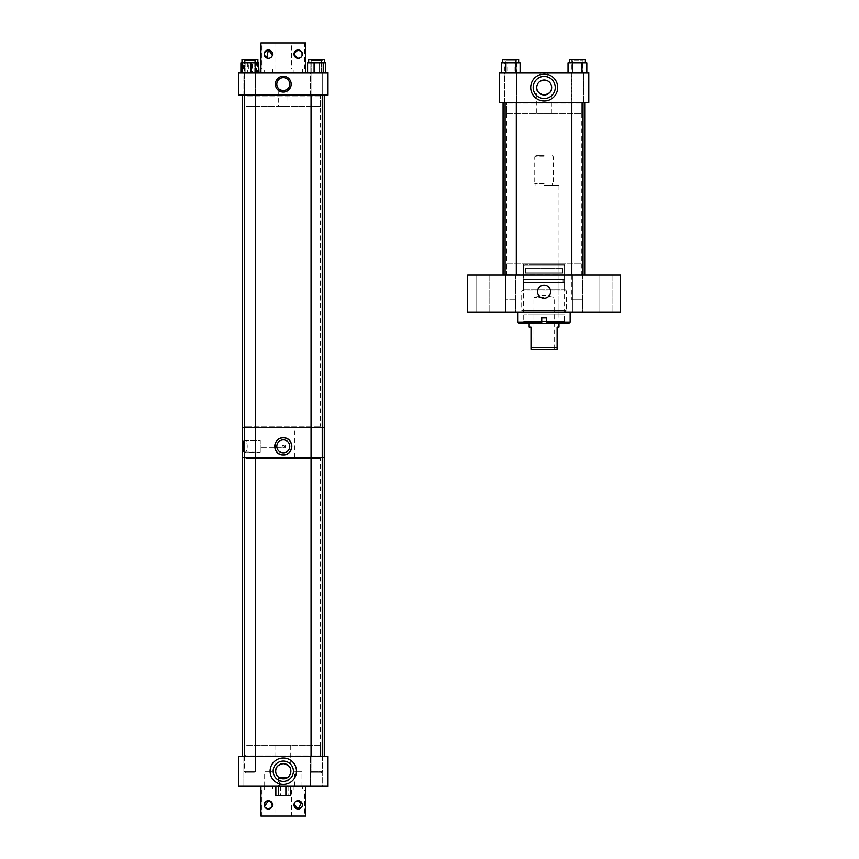 <?xml version="1.0" encoding="UTF-8"?>
<svg xmlns="http://www.w3.org/2000/svg" width="859" height="859" viewBox="0 0 859 859"><rect width="100%" height="100%" fill="white"/><g stroke="black" fill="none" stroke-linecap="round" stroke-linejoin="round"><path stroke-width="0.64" stroke-dasharray="4.29 3.22" d="M544.058 285.07A6.561 6.561 0 0 0 537.487 291.631A6.561 6.561 0 0 0 544.058 298.202A6.561 6.561 0 0 0 550.619 291.631A6.561 6.561 0 0 0 544.058 285.07M515.701 274.88L515.701 312.139L505.683 312.139L515.701 312.139L505.683 312.139L515.701 312.139L515.701 274.88L505.683 274.88L505.683 312.139L505.683 274.88L515.701 274.88M612.048 274.88L612.048 312.139L598.991 312.139L612.048 312.139L598.991 312.139L612.048 312.139L612.048 274.88L598.991 274.88L598.991 312.139L598.991 274.88L612.048 274.88M582.423 274.88L582.423 312.139L572.405 312.139L582.423 312.139L572.405 312.139L582.423 312.139L582.423 274.88L572.405 274.88L572.405 312.139L572.405 274.88L582.423 274.88M489.115 274.88L489.115 312.139L476.058 312.139L489.115 312.139L476.058 312.139L489.115 312.139L489.115 274.88L476.058 274.88L476.058 312.139L476.058 274.88L489.115 274.88M564.556 263.702L523.55 263.702L564.556 263.702L564.556 312.139L523.55 312.139L564.556 312.139M523.55 263.702L523.55 312.139M506.789 263.702L581.318 263.702L506.789 263.702L506.789 274.88L581.318 274.88L506.789 274.88M581.318 263.702L581.318 274.88M467.683 312.139L620.423 312.139L620.423 274.88L467.683 274.88L467.683 312.139M560.97 321.47L527.136 321.47L560.97 321.47L560.97 323.317L527.136 323.317L560.97 323.317M527.136 321.47L527.136 323.317M522.895 310.292L565.211 310.292L522.895 310.292L522.895 312.139L565.211 312.139L522.895 312.139M565.211 310.292L565.211 312.139M565.211 289.784L522.895 289.784L565.211 289.784L566.414 290.976L521.703 290.976L521.703 310.292L566.414 310.292L521.703 310.292M522.895 289.784L521.703 290.976L566.414 290.976L566.414 310.292M523.561 282.482L564.546 282.482L523.561 282.482L523.561 289.784L564.546 289.784L523.561 289.784M564.546 282.482L564.546 289.784M525.053 279.529L563.053 279.529L525.053 279.529L525.053 282.482L563.053 282.482L525.053 282.482M563.053 279.529L563.053 282.482M563.354 264.626L524.752 264.626L563.354 264.626L564.546 265.818L523.561 265.818L523.561 279.529L564.546 279.529L523.561 279.529M524.752 264.626L523.561 265.818L564.546 265.818L564.546 279.529M558.962 264.626L529.155 264.626L558.962 264.626L558.962 268.352L529.155 268.352L558.962 268.352M529.155 264.626L529.155 268.352M562.688 268.352L525.429 268.352L562.688 268.352L562.688 273.001L525.429 273.001L562.688 273.001M525.429 268.352L525.429 273.001M558.962 273.001L529.155 273.001L558.962 273.001L558.962 314.974L529.155 314.974L558.962 314.974M529.155 273.001L529.155 314.974M564.395 314.974L523.711 314.974L564.395 314.974L564.395 321.47L523.711 321.47L564.395 321.47M523.711 314.974L523.711 321.47M519.169 323.317L568.948 323.317M517.966 322.125L541.728 322.125L541.728 323.317L541.728 317.658L541.728 322.125M570.14 312.139L517.966 312.139L570.14 312.139M546.378 322.125L546.378 317.658L541.728 317.658L546.378 317.658L546.378 322.125L570.14 322.125M546.378 323.317L546.378 317.658L541.728 317.658L541.728 323.317M544.058 155.651L535.941 155.651L544.058 155.651M544.058 156.843L534.749 156.843L544.058 156.843M544.058 183.611L534.749 183.611L544.058 183.611M544.058 185.458L558.962 185.458L544.058 185.458M531.002 347.551L531.002 349.398L557.104 349.398L557.104 347.551L531.002 347.551L531.002 327.182L529.155 327.182M544.058 297.235L533.922 297.235L544.058 297.235M557.104 347.551L557.104 327.182L558.962 327.182M544.058 349.398L533.922 349.398L544.058 349.398M544.198 74.046A13.476 13.476 0 0 0 530.712 87.521A13.476 13.476 0 0 0 544.198 100.997A13.476 13.476 0 0 0 557.674 87.521A13.476 13.476 0 0 0 544.198 74.046M547.784 72.757L540.332 72.757L547.784 72.757L547.784 80.982M540.332 72.757L540.408 81.1M504.652 102.565L504.652 72.757L516.753 72.757L504.652 72.757L516.753 72.757L504.652 72.757L504.652 102.565L516.753 102.565L516.753 72.757L516.753 102.565L504.652 102.565M571.353 102.565L571.353 72.757L583.454 72.757L571.353 72.757L583.454 72.757L571.353 72.757L571.353 102.565L583.454 102.565L583.454 72.757L583.454 102.565L571.353 102.565M506.789 113.742L581.318 113.742L506.789 113.742L506.789 102.565L581.318 102.565L506.789 102.565M581.318 113.742L581.318 102.565M536.746 113.742L551.36 113.742L536.746 113.742L536.746 87.661M551.36 113.742L551.36 89.551M544.198 80.07A7.452 7.452 0 0 0 536.735 87.521A7.452 7.452 0 0 0 544.198 94.973A7.452 7.452 0 0 0 551.65 87.521A7.452 7.452 0 0 0 544.198 80.07M544.198 76.483A11.038 11.038 0 0 0 533.16 87.521A11.038 11.038 0 0 0 544.198 98.56A11.038 11.038 0 0 0 555.236 87.521A11.038 11.038 0 0 0 544.198 76.483M499.337 102.565L499.337 72.757L588.769 72.757L588.769 102.565L499.337 102.565M506.703 59.4L518.643 59.4L506.703 59.4M506.703 62.771L518.643 62.771L506.703 62.771M507.733 60.334L516.581 60.334L507.733 60.334M513.661 59.4L504.813 59.4L513.661 59.4M513.113 60.334L505.897 60.334L513.113 60.334M513.113 72.757L505.897 72.757L513.113 72.757M515.475 72.757L501.302 72.757L520.092 72.757L515.475 72.757L515.475 62.771L520.092 62.771M515.475 62.771L501.302 62.771M506.005 72.757L506.005 62.771M573.629 59.4L585.355 59.4L573.629 59.4M573.629 62.771L585.355 62.771L573.629 62.771M574.607 60.334L583.293 60.334L574.607 60.334M580.212 59.4L571.525 59.4L580.212 59.4M582.434 62.771L568.014 62.771L582.434 62.771L582.434 72.757L586.804 72.757L586.804 62.771L572.942 62.771L572.974 72.757L572.942 62.771L568.014 62.771L568.014 72.757L572.384 72.757L572.384 62.771M582.402 62.771L582.402 72.757L586.804 72.757L581.844 72.757L581.844 62.771M572.384 72.757L586.804 72.757M581.876 72.757L582.434 72.757M585.355 62.771L585.355 59.4L569.463 59.4L569.463 62.771L585.355 62.771L569.463 62.771M574.585 60.334L583.293 60.334L574.585 60.334M580.233 59.4L571.525 59.4L580.233 59.4M568.014 72.757L582.402 72.757M518.643 62.771L518.643 59.4L502.751 59.4L502.751 62.771L518.643 62.771L502.751 62.771M508.528 60.334L516.581 60.334L508.528 60.334M512.866 59.4L504.813 59.4L512.866 59.4M512.469 60.334L505.897 60.334L512.469 60.334M512.469 72.757L505.897 72.757L512.469 72.757M516.635 62.771L501.388 62.771L516.635 62.771L516.635 72.757L520.006 72.757L520.006 62.771M520.006 72.757L514.133 72.757L514.133 62.771M501.388 62.771L501.388 72.757L504.77 72.757L504.77 62.771M504.77 72.757L514.133 72.757M501.388 72.757L507.272 72.757L507.272 62.771M516.635 72.757L507.272 72.757M283.287 76.279A7.892 7.892 0 0 0 275.395 84.182A7.892 7.892 0 0 0 283.287 92.074A7.892 7.892 0 0 0 291.18 84.182A7.892 7.892 0 0 0 283.287 76.279M243.881 95.113L243.881 72.757L255.993 72.757L243.881 72.757L255.993 72.757L243.881 72.757L243.881 95.113L255.993 95.113L255.993 72.757L255.993 95.113L243.881 95.113M310.593 95.113L310.593 72.757L322.694 72.757L310.593 72.757L322.694 72.757L310.593 72.757L310.593 95.113L322.694 95.113L322.694 72.757L322.694 95.113L310.593 95.113M246.028 106.291L320.547 106.291L246.028 106.291L246.028 95.113L320.547 95.113L246.028 95.113M320.547 106.291L320.547 95.113M278.638 106.291L287.937 106.291L278.638 106.291L278.778 88.831M287.84 88.788L287.937 106.291M283.287 77.697A6.485 6.485 0 0 0 276.813 84.182A6.485 6.485 0 0 0 283.287 90.657A6.485 6.485 0 0 0 289.773 84.182A6.485 6.485 0 0 0 283.287 77.697M238.577 95.113L238.577 72.757L327.998 72.757L327.998 95.113L238.577 95.113M283.287 784.396A13.196 13.196 0 0 0 296.484 771.199A13.196 13.196 0 0 0 283.287 758.003A13.196 13.196 0 0 0 270.091 771.199A13.196 13.196 0 0 0 283.287 784.396M279.562 786.243L287.013 786.243L279.562 786.243L279.562 777.814L283.287 778.791L279.562 777.814M287.013 777.814L283.287 778.791L287.013 777.814L287.013 786.243M264.658 786.243L272.11 786.243L264.658 786.243L264.658 771.339L272.11 771.339L264.658 771.339M272.11 786.243L272.11 771.339M294.519 786.243L301.971 786.243L294.519 786.243L294.519 771.339L301.971 771.339L294.519 771.339M301.971 786.243L301.971 771.339M322.694 756.435L322.694 786.243L310.593 786.243L322.694 786.243L310.593 786.243L322.694 786.243L322.694 756.435L310.593 756.435L310.593 786.243L310.593 756.435L322.694 756.435M255.993 756.435L255.993 786.243L243.881 786.243L255.993 786.243L243.881 786.243L255.993 786.243L255.993 756.435L243.881 756.435L243.881 786.243L243.881 756.435L255.993 756.435M320.547 745.258L246.028 745.258L320.547 745.258L320.547 756.435L246.028 756.435L320.547 756.435M246.028 745.258L246.028 756.435M290.739 745.258L275.836 745.258L290.739 745.258L290.739 769.75M275.836 745.258L275.836 769.75M283.287 778.791A7.591 7.591 0 0 0 290.879 771.199A7.591 7.591 0 0 0 283.287 763.608A7.591 7.591 0 0 0 275.696 771.199A7.591 7.591 0 0 0 283.287 778.791M283.287 781.325A10.125 10.125 0 0 0 293.413 771.199A10.125 10.125 0 0 0 283.287 761.074A10.125 10.125 0 0 0 273.162 771.199A10.125 10.125 0 0 0 283.287 781.325M327.998 756.435L327.998 786.243L238.577 786.243L238.577 756.435L327.998 756.435M283.287 445.198C284.78 445.971 284.78 446.744 283.287 447.528C284.791 446.744 284.791 445.971 283.287 445.198C281.795 445.971 281.795 446.744 283.287 447.528C284.791 446.744 284.791 445.971 283.287 445.198C281.795 445.971 281.795 446.744 283.287 447.528C284.78 446.755 284.78 445.971 283.287 445.198C281.795 445.971 281.795 446.744 283.287 447.528C281.795 446.755 281.795 445.971 283.287 445.198M285.188 444.962L260.256 444.962L260.256 447.764L260.256 444.962L260.256 447.764L260.256 444.962L285.188 444.962L285.188 447.764L260.256 447.764L285.188 447.764L285.188 444.962M244.343 452.049L260.256 452.188L244.783 452.188C248.036 452.79 248.058 439.969 244.783 440.538L260.256 440.538L260.256 452.188L260.256 440.538L260.256 452.188L260.256 440.538L244.783 440.538C248.047 439.937 248.058 452.768 244.783 452.188C242.582 452.725 242.571 440.023 244.783 440.538L244.343 440.678M283.287 452.843A6.485 6.485 0 0 0 289.773 446.358A6.485 6.485 0 0 0 283.287 439.883A6.485 6.485 0 0 0 276.813 446.358A6.485 6.485 0 0 0 283.287 452.843M289.333 452.403A8.536 8.536 0 0 0 290.396 451.115M291.18 449.644A8.536 8.536 0 0 0 291.459 448.849M291.792 447.206A8.536 8.536 0 0 0 291.835 446.369M291.673 444.704A8.536 8.536 0 0 0 291.18 443.094M283.287 457.525L324.272 457.525L283.287 457.525M244.343 457.525L255.52 457.525L244.343 457.525M283.287 427.761L324.272 427.761L283.287 427.761M244.343 427.761L255.52 427.761L244.343 427.761M311.055 457.525L322.232 457.525L311.055 457.525M311.055 427.761L322.232 427.761L311.055 427.761M281.612 454.733A8.536 8.536 0 0 0 283.287 454.905M269.232 58.229L270.027 57.983L269.232 58.229M271.358 57.081L271.863 56.469L271.358 57.081M272.249 55.749L272.486 54.965M261.855 69.031L274.912 69.031L261.855 69.031L261.855 42.95L274.912 42.95L261.855 42.95M274.912 69.031L274.912 42.95M299.039 58.229L299.834 57.983M301.165 57.081L301.67 56.469L301.165 57.081M302.057 55.749L302.293 54.965M302.057 52.496L301.67 51.787L302.046 52.496M294.089 53.279L294.089 54.965M291.663 69.031L304.72 69.031L291.663 69.031L291.663 42.95L304.72 42.95L291.663 42.95M304.72 69.031L304.72 42.95M298.191 49.94A4.188 4.188 0 0 0 294.003 54.128A4.188 4.188 0 0 0 298.191 58.315A4.188 4.188 0 0 0 302.379 54.128A4.188 4.188 0 0 0 298.191 49.94L299.029 50.026M268.384 58.315A4.188 4.188 0 0 0 272.571 54.128A4.188 4.188 0 0 0 268.384 49.94A4.188 4.188 0 0 0 264.196 54.128A4.188 4.188 0 0 0 268.384 58.315M271.863 51.787L272.239 52.496M294.003 72.757L302.379 72.757L294.003 72.757L294.003 69.031L302.379 69.031L294.003 69.031M302.379 72.757L302.379 69.031M264.196 72.757L272.571 72.757L264.196 72.757L264.196 69.031L272.571 69.031L264.196 69.031M272.571 72.757L272.571 69.031M305.643 72.757L260.932 72.757L260.932 42.95L305.643 42.95L305.643 72.757L260.932 72.757M267.546 58.229L266.752 57.983M297.354 58.229L296.559 57.983M295.228 57.081L294.723 56.469M294.336 52.496L294.723 51.787M297.354 800.771L296.559 801.018M295.228 801.919L294.723 802.531L295.228 801.919M294.336 803.251L294.089 804.035M301.67 807.213L302.046 806.504M302.293 805.721L302.304 804.035M304.72 789.969L291.663 789.969L304.72 789.969L304.72 816.05L291.663 816.05L304.72 816.05M291.663 789.969L291.663 816.05M264.529 806.504L264.916 807.213L264.529 806.504M274.912 789.969L261.855 789.969L274.912 789.969L274.912 816.05L261.855 816.05L274.912 816.05M261.855 789.969L261.855 816.05M268.384 809.06A4.188 4.188 0 0 0 272.571 804.872A4.188 4.188 0 0 0 268.384 800.685A4.188 4.188 0 0 0 264.196 804.872A4.188 4.188 0 0 0 268.384 809.06L267.546 808.974M264.916 802.531L265.42 801.919M298.191 800.685A4.188 4.188 0 0 0 294.003 804.872A4.188 4.188 0 0 0 298.191 809.06A4.188 4.188 0 0 0 302.379 804.872A4.188 4.188 0 0 0 298.191 800.685M294.723 807.213L294.336 806.504M272.571 786.243L264.196 786.243L272.571 786.243L272.571 789.969L264.196 789.969L272.571 789.969M264.196 786.243L264.196 789.969M302.379 786.243L294.003 786.243L302.379 786.243L302.379 789.969L294.003 789.969L302.379 789.969M294.003 786.243L294.003 789.969M260.932 786.243L305.643 786.243L305.643 816.05L260.932 816.05L260.932 786.243L305.643 786.243M299.039 800.771L299.834 801.018M301.165 801.919L301.67 802.531M269.232 800.771L270.027 801.018M271.358 801.919L271.863 802.531M272.249 806.504L271.863 807.213M257.883 62.771L257.883 59.4L241.991 59.4L257.883 59.4L241.991 59.4L241.991 62.771L257.883 62.771L241.991 62.771M250.635 60.334L244.053 60.334L250.635 60.334M249.239 59.4L255.821 59.4L249.239 59.4M249.368 60.334L254.736 60.334L249.368 60.334M249.368 72.757L254.736 72.757L249.368 72.757M258.623 62.771L241.25 62.771L258.623 62.771M257.528 62.771L257.528 72.757L241.25 72.757L248.82 72.757L248.82 62.771M257.528 72.757L248.82 72.757M322.254 59.4L308.703 59.4L322.254 59.4M322.254 62.771L308.703 62.771L322.254 62.771M320.804 60.334L310.754 60.334L320.804 60.334M312.483 59.4L322.533 59.4L312.483 59.4M313.256 60.334L321.449 60.334L313.256 60.334M313.256 72.757L321.449 72.757L313.256 72.757M314.093 62.771L307.597 62.771L319.204 62.771L310.056 62.771L310.056 72.757L310.056 62.771L307.597 62.771L307.597 72.757L319.204 72.757L319.204 62.771L325.69 62.771L314.093 62.771L314.093 72.757L307.597 72.757L319.204 72.757L319.204 62.771L325.69 62.771L325.69 72.757L319.204 72.757L325.69 72.757L323.231 72.757L323.231 62.771M307.597 72.757L325.69 72.757M324.595 59.4L308.703 59.4M314.093 72.757L323.231 72.757M254.092 60.334L244.053 60.334L254.092 60.334M245.781 59.4L255.821 59.4L245.781 59.4M246.544 60.334L254.736 60.334L246.544 60.334M246.544 72.757L254.736 72.757L246.544 72.757M258.978 62.771L240.896 62.771M247.381 62.771L247.381 72.757L240.896 72.757L243.355 72.757L243.355 62.771M247.381 72.757L258.978 72.757L252.492 72.757L252.492 62.771M252.492 72.757L243.355 72.757M256.519 72.757L256.519 62.771M506.627 102.565L582.177 102.565L506.627 102.565M580.641 104.057L506.789 104.057L580.641 104.057M582.101 274.88L505.307 274.88L582.101 274.88M507.465 274.021L581.318 274.021L507.465 274.021M584.292 274.88L503.063 274.88L584.292 274.88M584.292 102.565L503.063 102.565L584.292 102.565M516.302 102.565L516.302 59.4L505.092 59.4L505.092 299.727L516.302 299.727L505.092 299.727L516.302 299.727L505.092 299.727L505.092 274.88M505.092 102.565L505.092 59.4L516.302 59.4L516.302 274.88M578.762 299.727L571.804 299.727L578.762 299.727M578.762 59.4L571.804 59.4L578.762 59.4M516.302 59.4L505.092 59.4L516.302 59.4M571.804 274.88L571.804 299.727L583.014 299.727L571.804 299.727L571.804 59.4L583.014 59.4L571.804 59.4L571.804 102.565M583.014 274.88L583.014 102.565M287.282 777.653L279.304 777.653M279.325 786.243L287.937 786.243L279.325 786.243M275.857 786.243L290.718 786.243L275.857 786.243M290.718 795.541L275.857 795.541M288.109 786.243L288.109 795.541M280.678 786.243L280.678 795.541M322.039 457.525L320.547 458.384L320.547 754.943L321.416 756.435L245.169 756.435L246.028 754.943L320.547 754.943L246.028 754.943L246.028 458.384L320.547 458.384L246.028 458.384L244.547 457.525L322.039 457.525L244.547 457.525M242.302 756.435L324.272 756.435L242.302 756.435M245.169 756.435L321.416 756.435M245.051 95.113L322.039 95.113L245.051 95.113M320.063 95.972L246.028 95.972L320.063 95.972M320.912 427.761L245.169 427.761L320.912 427.761M246.522 426.279L320.547 426.279L246.522 426.279M242.85 95.113L324.272 95.113L242.85 95.113M311.055 756.435L311.055 771.726L312.247 772.917L321.041 772.917L312.247 772.917L321.041 772.917L312.247 772.917L311.055 771.726L311.055 60.592L322.232 60.592L311.055 60.592L312.247 59.4L311.055 60.592L322.232 60.592L321.041 59.4L312.247 59.4L321.041 59.4L312.247 59.4L321.041 59.4L322.232 60.592L311.055 60.592L311.055 95.113M322.232 95.113L322.232 771.726L321.041 772.917L322.232 771.726L311.055 771.726L322.232 771.726L311.055 771.726L322.232 771.726L322.232 756.435M244.343 756.435L244.343 771.726L255.52 771.726L254.328 772.917L255.52 771.726L244.343 771.726L245.545 772.917L254.328 772.917L245.545 772.917L254.328 772.917L245.545 772.917L244.343 771.726L255.52 771.726L255.52 60.592L244.343 60.592L255.52 60.592L244.343 60.592L244.343 95.113M255.52 756.435L255.52 771.726L244.343 771.726L244.343 60.592L245.545 59.4L244.343 60.592L255.52 60.592L254.328 59.4L245.545 59.4L254.328 59.4L245.545 59.4L254.328 59.4L255.52 60.592L255.52 95.113M535.941 155.651L534.749 156.843L534.749 183.611M535.941 183.611L535.941 185.458M533.922 349.398L533.922 297.235L544.058 295.453L554.184 297.235L554.184 349.398M529.155 185.458L529.155 323.317M558.962 185.458L558.962 323.317M552.165 183.611L552.165 185.458M552.165 155.651L553.357 156.843L553.357 183.611M516.581 59.4L516.581 60.334L516.581 59.4M515.497 72.757L515.497 60.334L515.497 72.757M505.897 72.757L505.897 60.334L505.897 72.757M504.813 59.4L504.813 60.334L504.813 59.4M583.293 59.4L583.293 60.334L583.293 59.4M582.209 72.757L582.209 60.334L582.209 72.757M572.609 72.757L572.609 60.334L572.609 72.757M571.525 59.4L571.525 60.334L571.525 59.4M294.465 457.525L294.465 427.761M272.11 457.525L272.11 427.761M244.053 59.4L244.053 60.334L244.053 59.4M245.137 72.757L245.137 60.334L245.137 72.757M254.736 72.757L254.736 60.334L254.736 72.757M255.821 59.4L255.821 60.334L255.821 59.4M310.754 59.4L310.754 60.334L310.754 59.4M311.849 72.757L311.849 60.334L311.849 72.757M321.449 72.757L321.449 60.334L321.449 72.757M322.533 59.4L322.533 60.334L322.533 59.4M582.799 274.88L581.318 274.021L581.318 104.057L582.177 102.565M505.307 274.88L506.789 274.021L506.789 104.057L505.93 102.565M287.937 777.653L287.937 786.243M278.638 777.653L278.638 786.243M321.416 427.761L320.547 426.279L320.547 95.972L322.039 95.113M244.547 95.113L246.028 95.972L246.028 426.279L245.169 427.761"/><path stroke-width="1.29" d="M544.058 298.202A6.561 6.561 0 0 1 537.487 291.631A6.561 6.561 0 0 1 544.058 285.07A6.561 6.561 0 0 1 550.619 291.631A6.561 6.561 0 0 1 544.058 298.202M467.683 312.139L620.423 312.139L620.423 274.88L467.683 274.88L467.683 312.139M517.966 322.125L541.728 322.125L541.728 317.658L546.378 317.658L546.378 323.317L519.169 323.317L517.966 322.125L517.966 312.139M570.14 312.139L570.14 322.125L546.378 322.125M570.14 322.125L568.948 323.317L546.378 323.317M541.728 322.125L541.728 323.317M558.962 323.317L558.962 327.182L557.104 327.182L557.104 347.551L531.002 347.551L531.002 327.182L529.155 327.182L529.155 323.317M557.104 347.551L557.104 349.398L531.002 349.398L531.002 347.551M544.198 100.997A13.476 13.476 0 0 1 530.712 87.521A13.476 13.476 0 0 1 544.198 74.046A13.476 13.476 0 0 1 557.674 87.521A13.476 13.476 0 0 1 544.198 100.997M544.198 80.07L547.784 80.982L544.198 80.07A7.452 7.452 0 0 0 536.735 87.521A7.452 7.452 0 0 0 544.198 94.973C548.794 93.846 551.188 92.042 551.36 89.551C551.177 92.042 548.794 93.846 544.198 94.973C539.141 93.953 536.66 91.516 536.746 87.661C536.66 91.516 539.151 93.953 544.198 94.973A7.452 7.452 0 0 0 551.65 87.521A7.452 7.452 0 0 0 544.198 80.07L540.332 81.154L544.198 80.07M544.198 76.483A11.038 11.038 0 0 0 533.16 87.521A11.038 11.038 0 0 0 544.198 98.56A11.038 11.038 0 0 0 555.236 87.521A11.038 11.038 0 0 0 544.198 76.483M588.769 102.565L588.769 72.757L499.337 72.757L499.337 102.565L588.769 102.565M502.751 62.771L502.751 59.4L518.643 59.4L518.643 62.771M501.302 72.757L501.302 62.771L520.092 62.771L520.092 72.757M515.389 72.757L515.389 62.771M505.93 72.757L505.93 62.771M569.463 62.771L569.463 59.4L585.355 59.4L585.355 62.771M568.014 72.757L568.014 62.771L586.804 62.771L586.804 72.757M581.876 72.757L581.876 62.771M572.416 72.757L572.416 62.771M283.287 92.074A7.892 7.892 0 0 1 275.395 84.182A7.892 7.892 0 0 1 283.287 76.279A7.892 7.892 0 0 1 291.18 84.182A7.892 7.892 0 0 1 283.287 92.074M278.638 88.692C278.885 89.443 280.442 90.098 283.287 90.657C286.144 90.098 287.69 89.443 287.937 88.692C287.69 89.443 286.133 90.098 283.287 90.657C280.442 90.098 278.896 89.443 278.638 88.692M283.287 77.697A6.485 6.485 0 0 0 276.813 84.182A6.485 6.485 0 0 0 283.287 90.657A6.485 6.485 0 0 0 289.773 84.182A6.485 6.485 0 0 0 283.287 77.697M327.998 95.113L327.998 72.757L238.577 72.757L238.577 95.113L327.998 95.113M283.287 758.003A13.196 13.196 0 0 1 296.484 771.199A13.196 13.196 0 0 1 283.287 784.396A13.196 13.196 0 0 1 270.091 771.199A13.196 13.196 0 0 1 283.287 758.003M290.739 769.75C290.621 766.808 288.141 764.757 283.287 763.608C278.456 764.757 275.964 766.797 275.836 769.75C275.964 766.797 278.456 764.757 283.287 763.608C288.141 764.757 290.621 766.808 290.739 769.75M283.287 778.791A7.591 7.591 0 0 0 290.879 771.199A7.591 7.591 0 0 0 283.287 763.608A7.591 7.591 0 0 0 275.696 771.199A7.591 7.591 0 0 0 283.287 778.791M283.287 781.325A10.125 10.125 0 0 0 293.413 771.199A10.125 10.125 0 0 0 283.287 761.074A10.125 10.125 0 0 0 273.162 771.199A10.125 10.125 0 0 0 283.287 781.325M238.577 756.435L238.577 786.243L327.998 786.243L327.998 756.435L238.577 756.435M283.287 452.843A6.485 6.485 0 0 0 289.773 446.358A6.485 6.485 0 0 0 283.287 439.883A6.485 6.485 0 0 0 276.813 446.358A6.485 6.485 0 0 0 283.287 452.843M283.287 454.905C294.293 455.431 294.326 437.295 283.287 437.822C272.271 437.285 272.271 455.431 283.287 454.905A8.536 8.536 0 0 0 289.333 452.403M290.396 451.115A8.536 8.536 0 0 0 291.18 449.644M291.459 448.849A8.536 8.536 0 0 0 291.792 447.206M291.835 446.369A8.536 8.536 0 0 0 291.673 444.704M291.18 443.094A8.536 8.536 0 0 0 274.794 445.52A8.536 8.536 0 0 0 281.612 454.733M244.783 440.538C242.582 440.012 242.571 452.704 244.783 452.188M242.302 95.113L242.302 457.525L244.343 457.525L242.302 457.525L242.302 756.435M255.52 457.525L311.055 457.525L255.52 457.525M242.302 427.761L244.343 427.761L242.302 427.761M255.52 427.761L311.055 427.761L255.52 427.761M324.272 95.113L324.272 427.761L322.232 427.761L324.272 427.761L324.272 457.525L322.232 457.525L324.272 457.525L324.272 756.435M272.486 54.965L268.384 49.94A4.188 4.188 0 0 1 272.571 54.128A4.188 4.188 0 0 1 268.384 58.315L269.232 58.229L268.384 58.315A4.188 4.188 0 0 1 264.196 54.128A4.188 4.188 0 0 1 268.384 49.94C262.983 52.732 262.983 55.524 268.384 58.315L267.546 58.229M270.027 57.983L271.358 57.081L270.027 57.983M272.239 52.496L272.249 55.749M294.089 54.965L298.191 58.315L299.039 58.229M299.834 57.983L301.165 57.081L298.191 58.315A4.188 4.188 0 0 1 294.003 54.128A4.188 4.188 0 0 1 298.191 49.94L294.089 53.279M302.293 54.965L302.057 52.496L302.057 55.749M299.029 50.026L301.67 51.787L298.191 49.94A4.188 4.188 0 0 1 302.379 54.128A4.188 4.188 0 0 1 298.191 58.315L297.354 58.229M266.752 57.983L268.384 49.94L271.863 51.787M305.643 72.757L305.643 42.95L260.932 42.95L260.932 72.757M296.559 57.983L295.228 57.081M294.723 56.469L294.336 52.496M294.723 51.787L298.191 49.94M302.304 804.035L297.354 800.771M296.559 801.018L295.228 801.919L298.191 800.685A4.188 4.188 0 0 1 302.379 804.872A4.188 4.188 0 0 1 298.191 809.06L301.67 807.213M294.025 805.302L294.336 803.251M294.089 804.035L298.191 809.06A4.188 4.188 0 0 1 294.003 804.872A4.188 4.188 0 0 1 298.191 800.685L299.039 800.771M302.046 806.504L302.293 805.721M267.546 808.974L264.916 807.213L268.384 809.06C273.796 806.268 273.796 803.476 268.384 800.685L264.529 806.504L264.916 802.531M268.384 809.06A4.188 4.188 0 0 1 264.196 804.872A4.188 4.188 0 0 1 268.384 800.685A4.188 4.188 0 0 1 272.571 804.872A4.188 4.188 0 0 1 268.384 809.06L271.863 807.213M265.42 801.919L269.232 800.771M301.67 802.531L298.191 809.06L294.723 807.213M294.336 806.504L294.089 805.721M260.932 786.243L260.932 816.05L305.643 816.05L305.643 786.243M299.834 801.018L301.165 801.919M270.027 801.018L271.358 801.919M271.863 802.531L272.249 806.504M241.991 62.771L241.991 59.4L257.883 59.4L257.883 62.771M242.345 72.757L242.345 62.771L240.896 62.771L240.896 72.757M242.345 62.771L258.623 62.771L258.623 72.757M241.25 72.757L241.25 62.771M251.053 72.757L251.053 62.771M308.703 59.4L308.703 62.771L308.703 59.4L324.595 59.4L324.595 62.771L324.595 59.4M314.093 72.757L314.093 62.771L307.597 62.771L307.597 72.757M314.093 62.771L325.69 62.771L325.69 72.757M323.231 72.757L323.231 62.771M258.978 72.757L258.623 62.771M516.302 274.88L516.302 102.565M505.092 274.88L505.092 102.565M279.304 777.653L287.282 777.653M275.857 786.243L275.857 795.541L290.718 795.541L290.718 786.243M278.477 786.243L278.477 795.541M285.897 786.243L285.897 795.541M311.055 95.113L311.055 756.435M322.232 95.113L322.232 756.435M244.343 95.113L244.343 756.435M255.52 95.113L255.52 756.435M503.063 274.88L503.063 102.565M585.043 274.88L585.043 102.565M571.804 274.88L571.804 102.565M583.014 274.88L583.014 102.565"/></g></svg>
